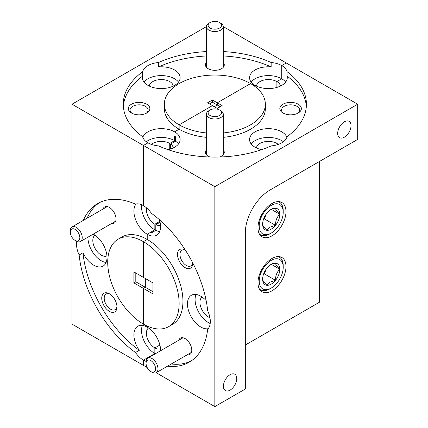 <?xml version="1.0" encoding="UTF-8"?>
<svg xmlns="http://www.w3.org/2000/svg" width="428" height="428" viewBox="0 0 428 428"><rect width="100%" height="100%" fill="white"/><g stroke="black" fill="none" stroke-linecap="round" stroke-linejoin="round"><path stroke-width="0.64" d="M109.354 293.769A10.775 6.222 -120 0 0 101.741 298.166A10.775 6.222 -120 0 0 109.354 311.359A10.775 6.222 -120 0 0 116.972 306.962A10.775 6.222 -120 0 0 109.359 293.769L109.354 293.769A10.775 6.222 -120 0 0 109.354 293.769M110.001 294.175A9.025 5.211 -120 0 0 106.085 294.036A9.025 5.211 -120 0 0 104.7 301.264A9.025 5.211 -120 0 0 110.595 309.219A9.025 5.211 -120 0 0 115.105 309.663A9.025 5.211 -120 0 0 116.946 306.202M111.441 223.609A9.427 5.441 -120 0 0 116.02 218.938A9.427 5.441 -120 0 0 109.359 207.393L109.354 207.393A9.427 5.441 -120 0 0 103.025 209.03M76.794 241.349A18.853 10.887 -120 0 0 79.159 254.976L82.968 252.777A18.853 10.887 -120 0 0 93.668 265.167A18.853 10.887 -120 0 0 103.094 266.098A18.853 10.887 -120 0 0 105.984 250.99A18.853 10.887 -120 0 0 93.668 234.378A18.853 10.887 -120 0 0 93.224 234.127M87.959 237.166A18.853 10.887 -120 0 0 101.286 260.764A18.853 10.887 -120 0 0 106.101 262.508M146.708 104.213A10.775 6.222 0 0 0 131.471 104.213A10.775 6.222 0 0 0 131.471 113.008L131.471 113.008A10.775 6.222 0 0 0 146.708 113.008A10.775 6.222 0 0 0 146.708 104.213M146.034 113.367A9.025 5.211 0 0 0 148.115 110.039A9.025 5.211 0 0 0 145.472 106.353A9.025 5.211 0 0 0 135.639 105.224A9.025 5.211 0 0 0 130.069 110.039A9.025 5.211 0 0 0 132.145 113.367M206.43 62.424A9.427 5.441 0 0 0 208.179 68.721L208.179 68.721A9.427 5.441 0 0 0 221.511 68.721A9.427 5.441 0 0 0 223.261 62.424M142.626 71.701L142.626 76.098A18.853 10.887 0 0 0 142.428 77.682A18.853 10.887 0 0 0 147.949 85.381A18.853 10.887 0 0 0 168.493 87.74A18.853 10.887 0 0 0 180.135 77.682A18.853 10.887 0 0 0 174.613 69.989A18.853 10.887 0 0 0 158.537 66.912L158.537 62.515A18.853 10.887 0 0 0 142.626 71.701A91.576 52.874 0 0 0 123.269 104.213A91.576 52.874 0 0 0 142.626 136.719A18.853 10.887 0 0 0 147.949 142.834L143.423 145.445L143.423 205.649A18.853 10.887 -120 0 0 135.467 204.097A91.576 52.874 -120 0 0 97.638 203.589A91.576 52.874 -120 0 0 83.299 220.415M178.524 82.08A18.853 10.887 0 0 0 174.613 78.784A18.853 10.887 0 0 0 144.033 82.08M149.313 86.092A11.984 6.918 180 0 1 157.001 80.015A11.984 6.918 180 0 1 169.756 81.588A11.984 6.918 180 0 1 173.249 86.092M106.936 255.928A11.984 6.918 60 0 1 101.286 255.158A11.984 6.918 60 0 1 93.55 244.902A11.984 6.918 60 0 1 94.968 235.202M146.515 207.853A11.984 6.918 60 0 0 154.85 224.229L159.89 221.324M79.159 254.976A91.576 52.874 -120 0 0 135.467 352.512L139.277 350.313A91.576 52.874 -120 0 1 82.968 252.777M160.5 348.708A11.984 6.918 60 0 1 154.85 347.937L159.89 345.027L154.85 347.937A11.984 6.918 60 0 1 147.114 337.681A11.984 6.918 60 0 1 148.532 327.976M142.626 76.098A91.576 52.874 0 0 0 123.35 106.412M169.756 149.26L169.756 143.439A11.984 6.918 180 0 0 151.405 144.407M256.442 86.092A11.984 6.918 180 0 1 264.135 80.015A11.984 6.918 180 0 1 276.884 81.588L276.884 87.408L276.884 81.588A11.984 6.918 180 0 1 280.377 86.092M154.85 224.229L154.85 229.841L147.232 234.239L147.232 239.461L143.423 241.66L143.423 277.398L133.9 271.898L133.9 282.897L143.423 288.392L145.327 287.295L145.327 278.5L145.327 287.295L135.804 281.795L135.804 273M136.099 203.953A18.853 10.887 -120 0 0 135.499 219.371A18.853 10.887 -120 0 0 147.232 234.239L147.232 239.461L143.423 241.66L143.423 277.398L152.946 282.897L152.946 293.892L143.423 288.392L143.423 324.13A50.504 29.158 -120 0 0 168.675 326.634A50.504 29.158 -120 0 0 176.416 286.161A50.504 29.158 -120 0 0 143.423 241.66A50.504 29.158 -120 0 0 118.171 239.161A50.504 29.158 -120 0 0 110.429 279.628A50.504 29.158 -120 0 0 143.423 324.13L143.423 288.392L145.327 287.295L152.946 291.693M160.559 350.757A18.853 10.887 -120 0 0 147.232 327.153L147.232 326.093L147.232 327.153A18.853 10.887 -120 0 0 137.805 326.222A18.853 10.887 -120 0 0 139.277 350.313M135.467 352.512A18.853 10.887 -120 0 0 143.423 360.141L154.85 353.544L154.85 347.937L154.85 353.544A18.853 10.887 -120 0 0 155.3 353.796M147.189 367.54L143.423 365.368L143.423 360.141L143.423 365.368L72.006 324.13L72.006 237.31M357.685 104.213L214.845 186.678L214.845 406.6L245.319 389.009L245.319 232.864A35.016 20.218 -60 0 1 270.079 189.979L357.685 139.4L357.685 104.213L286.268 62.975L281.742 65.586A18.853 10.887 0 0 0 271.154 62.515A91.576 52.874 0 0 0 223.261 51.563M285.658 82.08A18.853 10.887 0 0 0 281.742 78.784L281.742 65.586L281.742 78.784L276.884 81.588L281.742 78.784A18.853 10.887 0 0 0 251.166 82.08M223.261 55.961A91.576 52.874 0 0 1 271.154 66.912A18.853 10.887 0 0 0 249.556 77.682A18.853 10.887 0 0 0 255.077 85.381L254.162 85.91L255.077 85.381A18.853 10.887 0 0 0 275.627 87.74A18.853 10.887 0 0 0 287.263 77.682A18.853 10.887 0 0 0 287.065 76.098L287.065 71.701A18.853 10.887 0 0 0 281.742 65.586L286.268 62.975L223.261 26.6M223.261 132.958A50.504 29.158 0 0 0 265.349 104.213A50.504 29.158 0 0 0 250.557 83.594L217.274 102.811L217.274 105.01L217.274 102.811L212.416 100.002L207.559 102.811L212.416 105.614L179.134 124.826L179.134 129.224L174.613 131.84A18.853 10.887 0 0 0 155.872 129.106A18.853 10.887 0 0 0 142.813 137.334M220.227 106.711L217.274 105.01L214.321 106.711L217.274 105.01L212.416 102.206L212.416 100.002M169.756 143.439L174.613 140.635L174.613 136.238A18.853 10.887 0 0 1 175.528 136.805L175.528 141.203L170.654 144.022L170.654 148.981M206.43 132.958A50.504 29.158 0 0 1 179.134 124.826L212.416 105.614L217.274 108.418L222.132 105.614L217.274 102.811L250.557 83.594A50.504 29.158 0 0 0 195.521 77.275A50.504 29.158 0 0 0 164.341 104.213A50.504 29.158 0 0 0 179.134 124.826L179.134 129.224L174.613 131.84A18.853 10.887 0 0 1 180.135 139.533A18.853 10.887 0 0 1 168.113 149.682M287.065 71.701A91.576 52.874 0 0 1 306.421 104.213A91.576 52.874 0 0 1 287.065 136.719A18.853 10.887 0 0 1 271.154 145.905A91.576 52.874 0 0 1 158.537 145.905A18.853 10.887 0 0 1 147.949 142.834L143.423 145.445L72.006 104.213L72.006 226.942M206.43 51.563A91.576 52.874 0 0 0 158.537 62.515M206.43 26.6L72.006 104.213M133.9 282.897L135.804 281.795M209.463 103.908L212.416 102.206M164.341 104.213L164.341 108.61A50.504 29.158 0 0 0 179.134 129.224A50.504 29.158 0 0 0 206.43 137.356M206.43 55.961A91.576 52.874 0 0 0 158.537 66.912M271.154 66.912L271.154 62.515M99.58 202.556A91.576 52.874 -120 0 0 87.109 218.216M168.675 326.634L172.484 324.435A50.504 29.158 -120 0 0 180.225 283.962A50.504 29.158 -120 0 0 147.232 239.461A50.504 29.158 -120 0 0 121.98 236.962L118.171 239.161M174.613 140.635A18.853 10.887 0 0 0 146.285 141.732M142.417 325.414A18.853 10.887 -120 0 0 154.85 353.544L143.423 360.141A18.853 10.887 -120 0 0 146.092 361.371M141.641 204.755A18.853 10.887 -120 0 0 154.85 229.841M185.41 250.214A10.775 6.222 -120 0 0 185.11 250.032L185.11 250.032A10.775 6.222 -120 0 0 177.492 254.43A10.775 6.222 -120 0 0 185.11 267.623A10.775 6.222 -120 0 0 192.728 263.225A10.775 6.222 -120 0 0 192.723 262.872M185.474 250.31A9.025 5.211 -120 0 0 181.836 250.3A9.025 5.211 -120 0 0 180.456 257.528A9.025 5.211 -120 0 0 186.346 265.478A9.025 5.211 -120 0 0 190.861 265.927A9.025 5.211 -120 0 0 192.67 262.771M187.196 354.817A9.427 5.441 -120 0 0 191.776 350.147A9.427 5.441 -120 0 0 185.11 338.601L185.11 338.601A9.427 5.441 -120 0 0 178.781 340.239M206.168 300.633A18.853 10.887 -120 0 0 200.802 296.23A18.853 10.887 -120 0 0 191.37 295.293A18.853 10.887 -120 0 0 188.481 310.402A18.853 10.887 -120 0 0 200.802 327.019A18.853 10.887 -120 0 0 208.126 328.715M195.987 294.485A18.853 10.887 -120 0 0 208.415 322.616A18.853 10.887 -120 0 0 210.202 323.509M298.214 104.213A10.775 6.222 0 0 0 282.978 104.213A10.775 6.222 0 0 0 282.978 113.008L282.978 113.008A10.775 6.222 0 0 0 298.214 113.008A10.775 6.222 0 0 0 298.214 104.213M297.54 113.367A9.025 5.211 0 0 0 299.621 110.039A9.025 5.211 0 0 0 296.979 106.353A9.025 5.211 0 0 0 287.145 105.224A9.025 5.211 0 0 0 281.576 110.039A9.025 5.211 0 0 0 283.652 113.367M206.43 149.896A9.427 5.441 0 0 0 208.179 156.193L208.179 156.193A9.427 5.441 0 0 0 209.982 157.006M286.878 137.334A18.853 10.887 0 0 0 281.742 131.84A18.853 10.887 0 0 0 261.198 129.481A18.853 10.887 0 0 0 249.556 139.533A18.853 10.887 0 0 0 255.077 147.232A18.853 10.887 0 0 0 261.578 149.682M283.406 141.732A18.853 10.887 0 0 0 281.742 140.635A18.853 10.887 0 0 0 251.166 143.931M271.983 290.815A19.795 11.428 120 0 0 284.914 273.369A19.795 11.428 120 0 0 281.881 257.506A19.795 11.428 120 0 0 271.983 258.485A19.795 11.428 120 0 0 259.047 275.932A19.795 11.428 120 0 0 262.086 291.794A19.795 11.428 120 0 0 271.983 290.815M271.983 235.833A19.795 11.428 120 0 0 284.914 218.387A19.795 11.428 120 0 0 281.881 202.524A19.795 11.428 120 0 0 271.983 203.503A19.795 11.428 120 0 0 259.047 220.95A19.795 11.428 120 0 0 262.086 236.812A19.795 11.428 120 0 0 271.983 235.833M344.353 137.201A9.427 5.441 120 0 0 350.516 128.892A9.427 5.441 120 0 0 349.066 121.338A9.427 5.441 120 0 0 344.353 121.803A9.427 5.441 120 0 0 338.195 130.112A9.427 5.441 120 0 0 339.639 137.666A9.427 5.441 120 0 0 344.353 137.201M230.082 390.106A9.427 5.441 120 0 0 236.24 381.797A9.427 5.441 120 0 0 234.795 374.243A9.427 5.441 120 0 0 230.082 374.714A9.427 5.441 120 0 0 223.924 383.017A9.427 5.441 120 0 0 225.369 390.571A9.427 5.441 120 0 0 230.082 390.106M256.442 147.949A11.984 6.918 180 0 1 264.135 141.866A11.984 6.918 180 0 1 276.884 143.439A11.984 6.918 180 0 1 278.286 144.407M209.955 317.736A11.984 6.918 60 0 1 208.415 317.009A11.984 6.918 60 0 1 200.679 306.753A11.984 6.918 60 0 1 202.102 297.053M160.099 222.239L155.803 224.721A11.984 6.918 60 0 0 160.5 225M167.471 366.202A91.576 52.874 -120 0 0 189.213 362.206A91.576 52.874 -120 0 0 207.687 329.185A18.853 10.887 -120 0 0 207.687 310.814A91.576 52.874 -120 0 0 151.378 213.283A18.853 10.887 -120 0 0 143.423 205.649L143.423 145.445L214.845 186.678M170.654 144.022A11.984 6.918 180 0 1 173.249 147.949M306.341 106.412A91.576 52.874 0 0 0 287.065 76.098M159.435 219.687A18.853 10.887 -120 0 1 156.659 235.17A18.853 10.887 -120 0 1 147.232 234.239L151.041 232.04A18.853 10.887 -120 0 0 151.994 232.548L155.803 230.35L155.803 224.721M319.598 161.388L319.598 302.141L245.319 345.022M214.845 406.6L156.172 372.724M223.261 137.356A50.504 29.158 0 0 0 265.349 108.61L265.349 104.213M219.708 157.006A9.427 5.441 0 0 0 221.511 156.193A9.427 5.441 0 0 0 223.261 149.896M171.28 364.003A91.576 52.874 -120 0 0 191.075 361.034M178.524 143.931A18.853 10.887 0 0 0 175.528 141.203M155.803 230.35A18.853 10.887 -120 0 0 159.665 231.58M208.891 23.224L210.084 22.54A6.736 3.889 0 0 0 210.084 28.034A6.736 3.889 0 0 0 219.607 28.034A6.736 3.889 0 0 0 219.607 22.54A6.736 3.889 0 0 0 210.084 22.54L208.891 23.224A8.416 4.858 180 0 0 206.43 26.664L206.43 67.324M219.607 22.54L220.794 23.224A8.416 4.858 180 0 1 223.261 26.664A8.416 4.858 180 0 1 220.794 30.099A8.416 4.858 180 0 1 211.625 31.153A8.416 4.858 180 0 1 206.43 26.664M208.891 110.697L210.084 110.012A6.736 3.889 0 0 0 210.084 115.507A6.736 3.889 0 0 0 219.607 115.507A6.736 3.889 0 0 0 219.607 110.012A6.736 3.889 0 0 0 210.084 110.012L208.891 110.697A8.416 4.858 180 0 0 206.43 114.132A8.416 4.858 180 0 0 211.625 118.626A8.416 4.858 180 0 0 220.794 117.572A8.416 4.858 180 0 0 223.261 114.132A8.416 4.858 180 0 0 220.794 110.697L219.607 110.012M70.315 232.137A6.736 3.889 -120 0 0 75.077 240.381A6.736 3.889 -120 0 0 79.838 237.631A6.736 3.889 -120 0 0 75.077 229.387A6.736 3.889 -120 0 0 70.315 232.137L70.315 230.762A8.416 4.858 60 0 1 72.054 226.91A8.416 4.858 60 0 1 78.543 229.162A8.416 4.858 60 0 1 82.219 237.631A8.416 4.858 60 0 1 80.475 241.488A8.416 4.858 60 0 1 76.264 241.071L75.077 240.381M146.066 363.345A6.736 3.889 -120 0 0 150.827 371.59A6.736 3.889 -120 0 0 155.589 368.84A6.736 3.889 -120 0 0 150.827 360.595A6.736 3.889 -120 0 0 146.066 363.345L146.066 361.97A8.416 4.858 60 0 1 147.81 358.118A8.416 4.858 60 0 1 154.294 360.371A8.416 4.858 60 0 1 157.969 368.84A8.416 4.858 60 0 1 156.225 372.697A8.416 4.858 60 0 1 152.02 372.28L150.827 371.59M269.886 233.854L271.218 233.083A16.97 9.796 120 0 0 283.218 212.304A16.97 9.796 120 0 0 271.218 205.376A16.97 9.796 120 0 0 259.224 226.155A16.97 9.796 120 0 0 271.218 233.083L269.886 233.854A18.853 10.887 -60 0 1 260.459 234.79A18.853 10.887 -60 0 1 259.4 234.02M278.12 201.599A18.853 10.887 -60 0 1 279.313 202.128A18.853 10.887 -60 0 1 283.218 210.763L283.218 212.304M271.218 229.151A12.15 7.014 120 0 0 275.514 225.342A12.15 7.014 120 0 0 279.81 214.268A12.15 7.014 120 0 0 275.514 208.158A12.15 7.014 120 0 0 271.218 209.308A12.15 7.014 120 0 0 266.922 213.117A12.15 7.014 120 0 0 262.632 224.186A12.15 7.014 120 0 0 266.922 230.301A12.15 7.014 120 0 0 271.218 229.151M262.632 224.186C262.551 225.342 263.98 227.38 266.922 230.301L270.068 227.156L275.514 225.342C275.434 220.816 276.868 217.124 279.81 214.268C276.895 211.384 275.461 209.346 275.514 208.158L271.587 209.249M263.477 219.404L264.354 218.895L266.259 214M271.309 209.362L279.81 214.268M264.354 218.895L275.514 225.342M269.886 288.836L271.218 288.065A16.97 9.796 120 0 0 283.218 267.281A16.97 9.796 120 0 0 271.218 260.352A16.97 9.796 120 0 0 259.224 281.137A16.97 9.796 120 0 0 271.218 288.065L269.886 288.836A18.853 10.887 -60 0 1 260.459 289.767A18.853 10.887 -60 0 1 259.4 289.002M278.12 256.575A18.853 10.887 -60 0 1 279.313 257.11A18.853 10.887 -60 0 1 283.218 265.74L283.218 267.281M271.218 284.128A12.15 7.014 120 0 0 275.514 280.319A12.15 7.014 120 0 0 279.81 269.249A12.15 7.014 120 0 0 275.514 263.14A12.15 7.014 120 0 0 271.218 264.29A12.15 7.014 120 0 0 266.922 268.099A12.15 7.014 120 0 0 262.632 279.168A12.15 7.014 120 0 0 266.922 285.278A12.15 7.014 120 0 0 271.218 284.128M262.632 279.168C262.551 280.324 263.98 282.362 266.922 285.278L270.068 282.138L275.514 280.319C275.434 275.798 276.868 272.106 279.81 269.249C276.895 266.366 275.461 264.327 275.514 263.14L271.587 264.226M263.477 274.385L264.354 273.877L266.259 268.977M271.309 264.344L279.81 269.249M264.354 273.877L275.514 280.319M223.261 26.664L223.261 67.324M223.261 154.797L223.261 114.132M206.43 154.797L206.43 114.132M115.688 221.158L80.475 241.488M107.273 206.58L72.054 226.91M191.439 352.362L156.225 372.697M183.024 337.783L147.81 358.118M279.313 202.128L278.393 201.599M260.459 234.79L259.539 234.255M279.313 257.11L278.393 256.581M260.459 289.767L259.539 289.237"/></g></svg>
